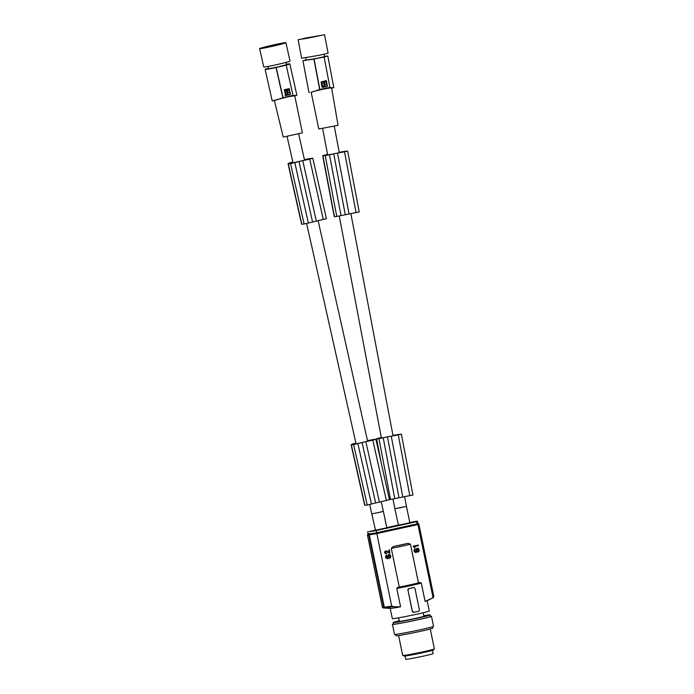<?xml version="1.0" encoding="UTF-8"?>
<svg xmlns="http://www.w3.org/2000/svg" width="694" height="694" viewBox="0 0 694 694"><rect width="100%" height="100%" fill="white"/><g stroke="black" fill="none" stroke-linecap="round" stroke-linejoin="round"><path stroke-width="1.04" d="M369.312 534.77L369.902 533.816A22.902 0.798 168.3 0 1 369.191 533.894L368.688 533.998A0.807 0.772 84.4 0 0 368.106 534.961A24.247 0.841 -11.7 0 0 368.809 534.883L383.782 607.181L385.031 607.857L384.311 607.215L369.312 534.77A23.709 0.824 168.3 0 0 376.668 533.591L417.927 524.56L432.952 597.109L432.431 598.028L425.101 601.412L421.301 583.081L420.043 582.535L418.473 582.873L410.458 544.174L407.951 543.341L393.229 546.568L391.269 548.373L399.284 587.081L397.714 587.419L396.777 588.451L400.577 606.782L392.535 606.764L391.694 606.14L376.2 530.528A22.902 0.798 168.3 0 1 368.731 531.682L375.176 530.138M385.604 557.091L387.504 558.861L385.812 557.776L385.699 555.955L386.792 555.053L385.933 555.53M387.434 558.236L388.172 554.974L388.892 554.471L388.267 554.766M389.473 557.794L390.045 556.423L389.074 555M418.282 545.059L413.103 546.169L414.509 547.679L415.003 547.566L414.778 546.447L418.404 545.649L418.282 545.059L413.277 546.152L414.509 547.679M417.805 552.233L419.263 550.732L418.361 548.321L416.894 548.46L416.105 551.921L414.917 550.941L415.255 548.754L414.162 549.657L414.474 551.825L416.096 552.545L416.947 551.548L417.25 548.937L418.074 548.815L418.673 550.75L417.805 552.233L417.51 551.652L418.109 551.478M417.354 548.173L416.634 548.676L415.897 551.947M417.536 548.702L418.508 550.134L417.935 551.496M389.204 552.389L388.735 550.108L389.525 549.952L388.9 550.09L389.377 552.398L386.332 550.897L385.283 551.105L384.641 552.12L385.821 553.717L386.558 553.639L385.439 552.337L386.133 551.565L389.343 553.153L386.029 551.583M418.473 582.873A16.977 0.59 168.3 0 1 399.284 587.081M368.809 534.883L369.902 533.816A22.902 0.798 168.3 0 0 376.66 532.74L417.12 523.883L416.66 521.671L376.2 530.528M387.504 558.861L388.484 557.846L388.892 555.087L389.612 555.113L390.149 556.111L389.646 557.776M389.343 558.523L390.54 557.698L390.826 556.215L390.219 554.862L388.892 554.471M388.432 554.758L388.111 555.304M387.868 557.56L387.512 558.245L386.593 557.577L386.792 555.053M388.276 555.287L388.033 557.542M386.098 555.512L385.63 556.276M385.795 556.258L385.769 557.074M414.275 551.487L415.029 552.32M415.255 548.754L414.396 549.232M414.561 549.223L414.092 549.986M414.257 549.969L414.066 550.793M414.231 550.776L414.439 551.47M386.003 550.906L384.754 551.721M384.918 551.704L384.641 552.424M384.806 552.407L384.832 553.066M384.997 553.049L385.396 553.56M385.56 553.543L386.306 553.691M389.794 553.179L389.525 549.952M427.14 600.726L429.265 610.98A18.859 0.659 168.3 0 1 416.634 614.233A18.859 0.659 168.3 0 1 392.336 618.623L390.21 608.369M413.711 612.308L413.737 612.308A1.345 1.284 -95.6 0 1 412.357 611.241L413.832 612.29M413.737 612.308A1.345 1.284 -95.6 0 0 413.876 612.29L418.387 611.301A1.345 1.284 -95.6 0 0 419.367 609.705L414.995 588.616A1.345 1.284 -95.6 0 0 413.468 587.575L408.966 588.555A1.345 1.284 -95.6 0 0 407.985 590.152L412.236 611.258M407.872 590.16L408.913 588.564A18.859 0.659 168.3 0 0 411.221 588.061A18.859 0.659 168.3 0 0 413.424 587.575L413.589 587.549M382.541 607.345L383.314 607.987L390.375 608.386A18.859 0.659 -11.7 0 0 400.577 606.782M407.985 590.152L412.357 611.241M383.973 607.961C382.758 608.057 382.914 607.909 384.45 607.519M368.644 533.938L368.141 534.042A23.44 0.815 -11.7 0 0 368.688 533.998L369.191 533.894A22.902 0.798 168.3 0 1 368.644 533.938A22.902 0.798 168.3 0 1 368.037 533.877L367.62 531.856M392.344 606.044L384.008 607.25M393.194 606.66L384.728 607.892M417.857 523.319L417.328 523.363M417.788 523.337L418.708 523.961M383.366 511.278L386.801 527.796L368.731 531.682M409.79 522.573L416.287 521.272A22.902 0.798 168.3 0 1 417.441 521.289A22.902 0.798 168.3 0 1 416.66 521.671M416.287 521.272L409.816 522.695M406.45 506.438L409.824 522.756L386.784 527.735M398.209 525.098L386.758 527.605M417.406 523.423L418.846 524.126A23.709 0.824 168.3 0 1 417.927 524.56L417.12 523.883A22.902 0.798 168.3 0 0 417.892 523.502L417.441 521.289M375.489 530.207L371.811 513.89M398.521 525.167L394.808 508.711L406.458 506.42L404.602 496.661M368.106 534.961L368.098 534.953A0.807 0.772 84.4 0 1 368.688 533.998A23.44 0.815 -11.7 0 0 369.399 533.929M368.141 534.042L367.551 534.996L382.524 607.311L383.773 607.979M384.103 607.146L382.351 607.319M384.823 607.788L383.071 607.961M418.846 524.126L433.854 596.597L433.099 597.742L426.992 600.796A18.859 0.659 -11.7 0 1 425.101 601.412M432.614 597.413C433.828 597.326 433.689 597.569 432.189 598.124M433.013 596.519C434.227 596.441 434.132 596.667 432.726 597.196M369.702 504.529L371.802 513.872L379.418 512.398L383.366 511.296L381.206 501.667M383.383 511.287L379.41 512.311M402.459 507.323L394.808 508.711M345.395 151.552L325.278 155.447A19.649 0.581 -10.7 0 1 324.636 155.482A19.649 0.581 -10.7 0 1 324.488 155.465A14.748 0.434 -10.7 0 1 324.436 155.439A14.748 0.434 -10.7 0 1 325.503 155.074A16.378 0.486 -10.7 0 1 326.388 154.857L327.603 154.615M399.137 434.635L379.019 438.53A19.649 0.581 -10.7 0 1 378.377 438.565A19.649 0.581 -10.7 0 1 378.23 438.556A14.748 0.434 -10.7 0 1 378.178 438.53A14.748 0.434 -10.7 0 1 379.245 438.157L379.306 438.495M311.146 92.198L318.798 128.989L338.056 125.336L331.654 88.077L333.814 87.626L327.811 56.014L324.454 56.396M311.649 92.076C315.007 90.697 335.74 86.55 331.151 88.181M333.207 87.765L329.737 87.565A53.88 16.682 78.7 0 0 329.902 87.418L324.124 57.012L314.078 59.016L319.847 89.422L329.902 87.418M319.847 89.422A53.88 16.682 78.7 0 1 319.691 89.569L312.283 91.972M314.078 59.016L302.931 60.742L308.934 92.345L309.593 92.484M326.145 80.608L321.053 82.022L322.007 87.071M326.51 80.92L327.256 86.429L322.406 87.383L327.464 85.978L326.059 80.617M324.089 83.15L323.604 83.688L324.167 84.035M324.402 81.632L324.324 81.64C326.77 82.413 327.004 83.627 325.044 85.31L324.714 84.26L324.879 85.327M324.549 84.278L324.167 81.666M322.458 86.403L321.704 82.456L323.369 81.84L324.462 86.021L322.458 86.403M324.645 83.497L323.768 83.67L324.645 83.497M325.044 85.31L324.54 85.093M324.714 84.26L324.332 81.649M322.91 86.629L321.808 82.439L323.708 82.066M313.896 59.033L319.691 89.569M302.931 60.742L306.193 59.866M324.124 57.012L327.811 56.014M305.794 57.749L306.236 60.109L316.854 58.374L324.506 56.648L324.055 54.279M298.116 39.723L301.638 58.244L319.04 55.32L328.106 53.221L324.584 34.7L298.116 39.723L324.584 34.7M306.609 38.404L321.929 35.221L305.542 38.049L300.78 39.237L306.609 38.404M397.315 434.973L392.978 435.424M399.111 434.513A19.649 0.581 -10.7 0 0 397.922 434.661A19.649 0.581 -10.7 0 0 397.272 434.748M381.344 437.697L380.121 437.94A16.378 0.486 -10.7 0 0 379.245 438.157M380.208 438.382L380.121 437.94M398.261 434.852L401.401 434.175L412.947 495.03L399.007 497.754L387.452 436.899L398.261 434.852L409.807 495.707M389.455 499.637A17.68 0.52 -10.7 0 0 390.505 499.507L399.007 497.754M380.52 437.793L381.336 437.636M381.31 437.506L380.503 437.68M412.947 495.03L401.401 434.175L399.293 434.366A17.246 0.512 -10.7 0 0 399.18 434.383A17.246 0.512 -10.7 0 0 392.969 435.364M381.301 437.454L378.655 438.174A17.246 0.512 -10.7 0 0 376.434 438.851A17.246 0.512 -10.7 0 0 376.616 438.894A17.246 0.512 -10.7 0 0 376.651 438.894A17.68 0.52 -10.7 0 0 376.66 438.894A17.68 0.52 -10.7 0 0 378.959 438.651L387.452 436.899M391.243 436.144L402.789 496.991M381.197 462.829L376.651 438.894M359.206 211.939L347.659 151.092L359.206 211.939L341.049 215.617L329.494 154.762L333.719 153.816L344.519 151.769L356.074 212.616M327.559 154.363L324.913 155.092A17.246 0.512 -10.7 0 0 322.701 155.768L334.248 216.615A17.246 0.512 -10.7 0 0 334.43 216.658A17.246 0.512 -10.7 0 0 334.465 216.658A17.68 0.52 -10.7 0 0 334.473 216.658A17.68 0.52 -10.7 0 0 336.772 216.415L341.049 215.617M326.787 154.71L327.594 154.554M327.568 154.415L326.761 154.589M345.378 151.431A19.649 0.581 -10.7 0 0 344.189 151.57A19.649 0.581 -10.7 0 0 343.53 151.665L339.245 152.342M322.701 155.768A17.246 0.512 -10.7 0 0 322.875 155.803A17.246 0.512 -10.7 0 0 322.91 155.803A17.68 0.52 -10.7 0 0 325.217 155.569L329.494 154.762M339.227 152.281A17.246 0.512 -10.7 0 1 345.447 151.301A17.246 0.512 -10.7 0 1 345.551 151.283L347.659 151.092L344.519 151.769M322.91 155.803A17.68 0.52 -10.7 0 0 322.918 155.803L334.465 216.658M345.265 214.663L333.719 153.816M337.501 153.062L349.056 213.908M326.466 155.291L326.388 154.857M310.6 158.831L310.565 158.666A10.991 0.442 -12.7 0 1 311.112 158.683L290.613 163.42A19.649 0.789 -12.7 0 1 289.971 163.446A19.649 0.789 -12.7 0 1 289.823 163.42A14.748 0.59 -12.7 0 1 289.771 163.385A14.748 0.59 -12.7 0 1 290.821 162.917A16.378 0.659 -12.7 0 1 291.688 162.656L292.894 162.37M373.684 439.866L373.65 439.71A10.991 0.442 -12.7 0 1 374.196 439.718A10.991 0.442 -12.7 0 0 374.196 439.718L353.706 444.455A19.649 0.789 -12.7 0 1 353.055 444.481A19.649 0.789 -12.7 0 1 352.908 444.464A14.748 0.59 -12.7 0 1 352.856 444.429A14.748 0.59 -12.7 0 1 353.905 443.96L354.009 444.42M274.399 100.656L283.256 137.108L302.376 132.814L294.75 95.807L296.885 95.278L289.84 63.9A12.665 0.512 -12.7 0 0 289.207 63.883A12.665 0.512 -12.7 0 0 286.483 64.299M276.229 67.492L283.005 97.68L292.981 95.304L286.206 65.123A13.203 0.529 167.3 0 1 276.229 67.492L276.047 67.509A12.665 0.512 167.3 0 1 265.767 69.461A12.665 0.512 167.3 0 1 265.134 69.443L272.222 100.899L288.383 96.683L294.75 95.807M296.277 95.399L292.825 95.451A53.88 16.613 76.6 0 0 292.981 95.304M283.005 97.68A53.88 16.613 76.6 0 1 282.857 97.828L273.731 100.821M289.008 88.65L289.441 88.945L289.008 88.65A13.203 0.529 167.3 0 1 284.28 89.769L285.572 95.546L285.087 95.26M289.381 88.945L290.3 94.427A13.203 0.529 167.3 0 1 285.572 95.546L290.5 93.959L288.921 88.659M285.026 95.269L285.486 95.555M287.047 91.261L286.57 91.816L287.125 92.155M287.698 92.354L287.229 89.752C289.693 90.428 289.971 91.634 288.062 93.386L287.698 92.354L287.975 93.395M287.533 92.371L286.865 90.116L287.368 89.734M285.512 94.575L284.635 90.654L286.275 89.986L287.281 94.479A13.203 0.529 167.3 0 1 285.971 94.783L285.512 94.575M287.602 91.591L286.735 91.799L287.602 91.591M288.062 93.386L287.55 93.187M285.971 94.783L284.965 90.289A13.203 0.529 167.3 0 0 286.275 89.986L286.622 90.203M276.047 67.509L282.857 97.828M265.134 69.443A12.665 0.512 167.3 0 1 268.344 68.368M286.206 65.123L286.023 65.141A12.665 0.512 -12.7 0 0 289.84 63.9M267.919 66.468L268.89 68.723L278.988 66.711L286.553 64.637L286.049 62.391M259.625 48.606L263.755 66.997A13.472 0.538 -12.7 0 0 281.07 63.64A13.472 0.538 -12.7 0 0 290.04 61.098L285.911 42.707A13.472 0.538 -12.7 0 0 268.604 46.064A13.472 0.538 -12.7 0 0 259.625 48.606A13.472 0.538 -12.7 0 0 276.941 45.249A13.472 0.538 -12.7 0 0 285.911 42.707M268.075 47.105L283.265 43.332L266.886 46.611L262.289 48.042L268.075 47.105M279.387 44.52L266.305 47.461M371.871 440.256L371.811 439.961A12.9 0.52 -12.7 0 0 367.525 440.733M373.65 439.71A19.649 0.789 -12.7 0 0 372.461 439.857A19.649 0.789 -12.7 0 0 371.811 439.961M355.979 443.405L354.773 443.692A16.378 0.659 -12.7 0 0 353.905 443.96M354.912 444.29L354.773 443.692M372.808 440.135L375.922 439.328L389.481 499.741L375.645 502.95L362.077 442.538L365.833 441.644L372.808 440.135L386.376 500.548M355.909 443.076L352.647 443.926A11.312 0.451 -12.7 0 0 352.526 443.969L353.307 443.96A17.246 0.694 -12.7 0 0 351.129 444.802L364.688 505.215A17.246 0.694 -12.7 0 0 364.871 505.275A17.246 0.694 -12.7 0 0 364.905 505.275A17.68 0.711 -12.7 0 0 364.914 505.275A17.68 0.711 -12.7 0 0 367.213 505.032L375.645 502.95M355.172 443.509L355.961 443.327M355.918 443.145L355.137 443.353M389.481 499.741L375.922 439.328A12.865 0.52 -12.7 0 0 374.404 439.423A12.865 0.52 -12.7 0 0 373.814 439.51A17.246 0.694 -12.7 0 0 373.702 439.528A17.246 0.694 -12.7 0 0 367.508 440.647M351.129 444.802A17.246 0.694 -12.7 0 0 351.311 444.863A17.246 0.694 -12.7 0 0 351.346 444.863A17.68 0.711 -12.7 0 0 351.355 444.863A17.68 0.711 -12.7 0 0 353.645 444.62L362.077 442.538M365.833 441.644L379.401 502.057M364.905 505.275L351.346 444.863M326.397 218.697L312.838 158.293L326.397 218.697L308.37 223.052L294.811 162.648L298.993 161.502L309.724 159.1L323.283 219.504M292.816 162.032L289.563 162.89A11.312 0.451 -12.7 0 0 289.441 162.925L290.222 162.925A17.246 0.694 -12.7 0 0 288.045 163.767L301.604 224.179A17.246 0.694 -12.7 0 0 301.786 224.231A17.246 0.694 -12.7 0 0 301.821 224.24A17.68 0.711 -12.7 0 0 301.829 224.24A17.68 0.711 -12.7 0 0 304.119 223.989L308.37 223.052M292.079 162.465L292.877 162.292M292.833 162.101L292.044 162.309M310.565 158.666A19.649 0.789 -12.7 0 0 309.377 158.822A19.649 0.789 -12.7 0 0 308.717 158.917A12.9 0.52 -12.7 0 0 304.44 159.689M288.045 163.767A17.246 0.694 -12.7 0 0 288.227 163.827A17.246 0.694 -12.7 0 0 288.262 163.827A17.68 0.711 -12.7 0 0 290.56 163.584L294.811 162.648M304.423 159.603A17.246 0.694 -12.7 0 1 310.617 158.492A17.246 0.694 -12.7 0 1 310.73 158.475A12.865 0.52 -12.7 0 1 311.311 158.379A12.865 0.52 -12.7 0 1 312.838 158.293L309.724 159.1M288.262 163.827A17.68 0.711 -12.7 0 0 288.27 163.827L301.821 224.24M312.552 221.907L298.993 161.502M302.749 160.6L316.308 221.013M291.818 163.255L291.688 162.656M290.925 163.385L290.821 162.917M423.167 612.741L423.887 616.22A12.527 0.434 168.3 0 1 413.624 618.779A12.527 0.434 168.3 0 1 399.978 621.304A12.527 0.434 168.3 0 1 399.354 621.295L398.634 617.825M399.25 620.818A18.859 0.659 -11.7 0 0 393.151 622.579A18.859 0.659 -11.7 0 0 417.458 618.189A18.859 0.659 -11.7 0 0 430.089 614.936A18.859 0.659 -11.7 0 0 423.791 615.734M393.151 622.579L393.481 624.166A18.859 0.659 -11.7 0 0 417.788 619.768A18.859 0.659 -11.7 0 0 425.543 617.981A18.859 0.659 -11.7 0 0 430.41 616.515L430.089 614.936M430.367 616.298A19.935 0.694 168.3 0 1 430.471 616.281A19.935 0.694 168.3 0 1 431.468 616.298A19.935 0.694 168.3 0 1 415.142 620.375A19.935 0.694 168.3 0 1 393.429 624.392A19.935 0.694 168.3 0 1 392.422 624.383A19.935 0.694 168.3 0 1 393.437 623.941M431.468 616.298L433.542 626.318A19.935 0.694 168.3 0 1 417.215 630.395A19.935 0.694 168.3 0 1 395.502 634.411A19.935 0.694 168.3 0 1 394.504 634.403L392.422 624.383M395.597 634.403L395.884 635.765A18.859 0.659 -11.7 0 0 420.182 631.366A18.859 0.659 -11.7 0 0 432.813 628.113L432.536 626.751M398.59 635.548L402.72 655.474A16.162 0.564 -11.7 0 0 402.754 655.5A16.162 0.564 -11.7 0 0 423.548 651.709A16.162 0.564 -11.7 0 0 424.199 651.562A16.162 0.564 -11.7 0 0 427.261 650.868A16.162 0.564 -11.7 0 0 434.349 648.959A16.162 0.564 -11.7 0 0 434.375 648.916L430.245 628.99M402.754 655.5L404.376 656.038A14.687 0.512 -11.7 0 0 426.637 651.831A14.687 0.512 -11.7 0 0 433.073 650.087L434.349 648.959M432.466 650.339L433.143 653.618A14.01 0.486 168.3 0 1 423.765 656.038A14.01 0.486 168.3 0 1 405.712 659.3L405.027 656.021M410.458 544.174A16.977 0.59 168.3 0 1 401.947 546.169A16.977 0.59 168.3 0 1 391.269 548.373M407.951 543.341A15.624 0.547 168.3 0 1 401.253 544.885A15.624 0.547 168.3 0 1 393.229 546.568M420.043 582.535A18.053 0.633 168.3 0 1 397.714 587.419M421.301 583.081A18.859 0.659 168.3 0 1 410.709 585.606A18.859 0.659 168.3 0 1 396.777 588.451M367.542 534.892A23.709 0.824 168.3 0 1 367.412 534.831L382.42 607.311M367.551 534.996A24.247 0.841 -11.7 0 0 368.098 534.953M394.782 498.7L383.235 437.853M390.505 499.507L378.959 438.651M336.772 216.415L325.217 155.569M371.455 504.096L357.896 443.683M367.213 505.032L353.645 444.62M304.119 223.989L290.56 163.584M367.412 534.831L368.74 533.521M334.291 126.282L339.305 152.671M350.869 213.578L393.038 435.754M298.672 133.968L304.545 160.141M318.121 220.623L367.629 441.176M379.844 456.808L376.434 438.851M287.099 136.562L293.042 163.012M306.618 223.485L356.126 444.047M322.649 128.494L327.698 155.083M339.253 215.981L381.431 438.174M392.995 499.073L394.825 508.702"/></g></svg>
